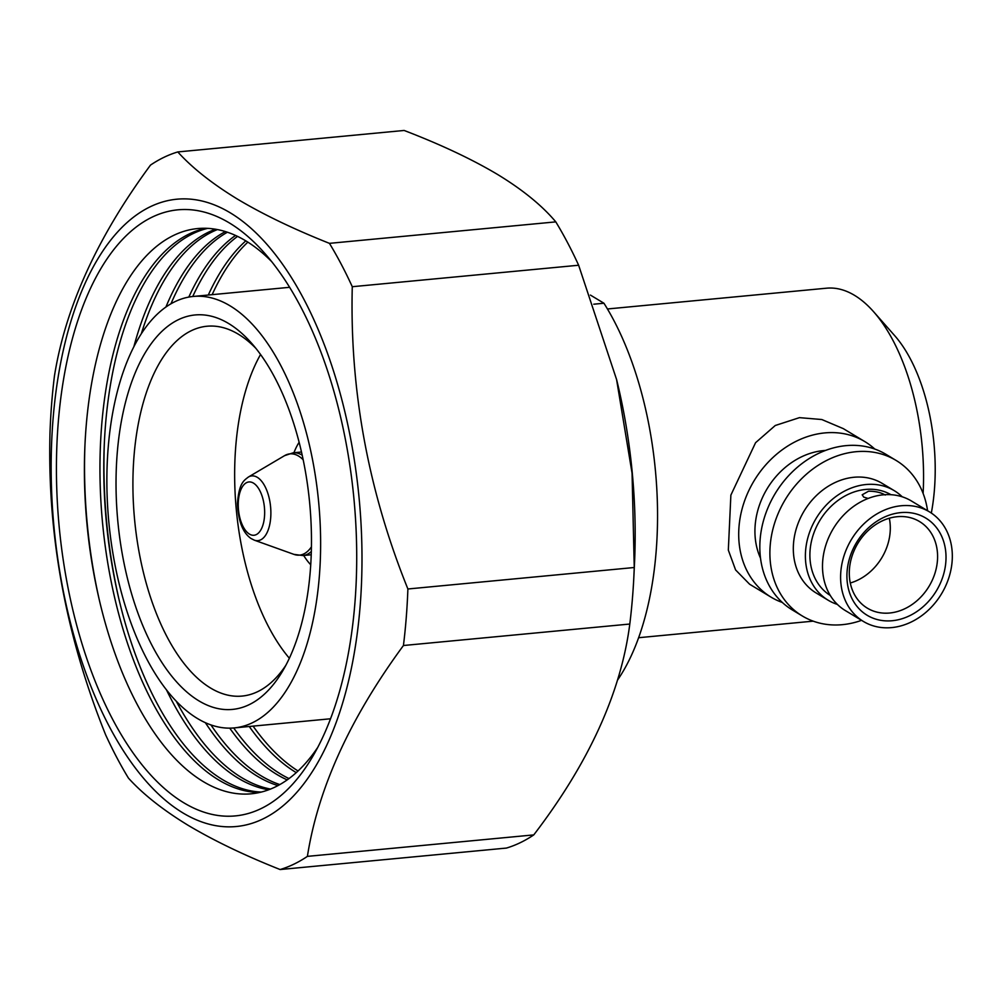<?xml version="1.0" encoding="UTF-8"?>
<svg xmlns="http://www.w3.org/2000/svg" width="1000" height="1000" viewBox="0 0 1000 1000"><rect width="100%" height="100%" fill="white"/><g stroke="black" fill="none" stroke-linecap="round" stroke-linejoin="round"><path stroke-width="1.5" d="M182.963 812.938A315.1 153.225 -95.4 0 0 360.188 605.4A315.1 153.225 -95.4 0 0 230.188 212.787A315.1 153.225 -95.4 0 0 52.962 420.325A315.1 153.225 -95.4 0 0 182.963 812.938M188.225 825.375C214.1 840.763 244.725 855.487 280.113 869.538A363.725 176.863 -95.4 0 0 307.4 856.375C318.038 788.413 350.062 718.125 403.438 645.512A363.725 176.863 -95.4 0 0 407.887 588.987C368.2 490.688 349.663 389.925 352.275 286.712A363.725 176.863 -95.4 0 0 329.438 243.35C293.962 229.25 263.312 214.525 237.512 199.15C212.225 183.713 192.312 167.975 177.787 151.938A363.725 176.863 -95.4 0 0 150.5 165.1C97.387 237.1 65.375 307.387 54.45 375.962A363.725 176.863 -95.4 0 0 50 432.488C47.225 534.825 65.775 635.575 105.612 734.762A363.725 176.863 -95.4 0 0 128.45 778.125C143.025 794.2 162.95 809.95 188.225 825.375M183.762 802.763A304.413 148.025 -95.4 0 0 312.475 756.875A304.413 148.025 -95.4 0 0 264.7 253.287A304.413 148.025 -95.4 0 0 229.387 222.95A304.413 148.025 -95.4 0 0 58.175 423.462A304.413 148.025 -95.4 0 0 183.762 802.763M298.038 770.987A283.775 138 84.6 0 1 253.088 726.125M212.15 294.65A283.775 138 84.6 0 1 247.862 242.138M245.812 240.863A283.775 138 -95.4 0 0 208.3 295.025M249.237 726.488A283.775 138 -95.4 0 0 296.2 772.588A283.775 138 -95.4 0 0 296.262 772.625M289 778.575A283.775 138 84.6 0 1 280.65 774.062A283.775 138 84.6 0 1 233.688 727.962M192.75 296.5A283.775 138 84.6 0 1 237.55 236.375M235.538 235.438A283.775 138 -95.4 0 0 188.825 297.062M229.725 728.138A283.775 138 -95.4 0 0 276.812 774.425A283.775 138 -95.4 0 0 287.188 779.887M279.812 784.575A283.775 138 84.6 0 1 261.262 775.9A283.775 138 84.6 0 1 210.925 724.912M170.975 303.762A283.775 138 84.6 0 1 227.413 232.213M225.425 231.575A283.775 138 -95.4 0 0 165.925 307M205.362 722.688A283.775 138 -95.4 0 0 257.425 776.275A283.775 138 -95.4 0 0 277.987 785.588M270.525 789.062A283.775 138 84.6 0 1 241.875 777.75A283.775 138 84.6 0 1 176.238 701.162M141.363 333.625A283.775 138 84.6 0 1 217.45 229.562M104.288 444.613A299.262 145.525 -95.4 0 0 118.938 599.125M215.5 229.213A283.775 138 -95.4 0 0 133.887 346.625M166.438 689.8A283.775 138 -95.4 0 0 238.038 778.112A283.775 138 -95.4 0 0 268.675 789.775M261.238 792.075A283.775 138 84.6 0 1 222.488 779.587A283.775 138 84.6 0 1 118.475 597.125A283.775 138 84.6 0 1 104.2 446.662A283.775 138 84.6 0 1 207.75 228.35M84.887 446.438A299.262 145.525 -95.4 0 0 99.55 600.975M317.787 747.325A283.9 138.05 84.6 0 1 203.15 781.538A283.9 138.05 84.6 0 1 99.087 599A283.9 138.05 84.6 0 1 84.812 448.475A283.9 138.05 84.6 0 1 245.7 240.8A283.9 138.05 84.6 0 1 271.712 261.663M205.912 228.263A283.775 138 -95.4 0 0 100.1 481.413A283.775 138 -95.4 0 0 218.637 779.95A283.775 138 -95.4 0 0 259.438 792.5M228.6 323.5A198.125 96.35 -95.4 0 0 117.163 453.988A198.125 96.35 -95.4 0 0 198.9 700.863A198.125 96.35 -95.4 0 0 282.675 670.987A198.125 96.35 -95.4 0 0 251.588 343.237A198.125 96.35 -95.4 0 0 228.6 323.5M255.812 348.275A185.75 90.325 -95.4 0 0 238.45 334.263A185.75 90.325 -95.4 0 0 206.988 326.238A185.75 90.325 -95.4 0 0 132.925 487.8A185.75 90.325 -95.4 0 0 210.6 688.05A185.75 90.325 -95.4 0 0 242.075 696.075A185.75 90.325 -95.4 0 0 285.887 665.25M289.363 658.25A185.75 90.325 84.6 0 1 260.55 354.5M197.512 718.55A216.7 105.375 -95.4 0 0 234.225 727.913A216.7 105.375 -95.4 0 0 320.613 539.425A216.7 105.375 -95.4 0 0 230 305.8A216.7 105.375 -95.4 0 0 193.287 296.45A216.7 105.375 -95.4 0 0 106.888 484.925A216.7 105.375 -95.4 0 0 197.512 718.55M299.125 442.3A72.237 35.125 -95.4 0 0 293.925 452.75M303.675 555.475A72.237 35.125 -95.4 0 0 310.738 564.763M892.212 620.725A56.75 46.662 -58.9 0 1 847.1 571.362A56.75 46.662 -58.9 0 1 900.725 512.625A56.75 46.662 -58.9 0 1 945.837 561.987A56.75 46.662 -58.9 0 1 892.212 620.725M897.237 516.7A50.562 41.575 121.1 0 0 852.113 555.887A50.562 41.575 121.1 0 0 867.35 608.162A50.562 41.575 121.1 0 0 889.663 613.013A50.562 41.575 121.1 0 0 934.775 573.825A50.562 41.575 121.1 0 0 919.538 521.55A50.562 41.575 121.1 0 0 897.237 516.7M850.288 583A50.562 41.575 121.1 0 0 889.312 518.225M901.263 505.75A63.975 52.613 121.1 0 0 844.163 555.325A63.975 52.613 121.1 0 0 863.45 621.475A63.975 52.613 121.1 0 0 891.675 627.6A63.975 52.613 121.1 0 0 948.763 578.025A63.975 52.613 121.1 0 0 929.475 511.875A63.975 52.613 121.1 0 0 901.263 505.75M929.475 511.875L911.375 500.962A63.975 52.613 121.1 0 0 883.15 494.837A63.975 52.613 121.1 0 0 826.062 544.412A63.975 52.613 121.1 0 0 845.337 610.562L863.45 621.475M868.125 498.45L863.737 497.113L862.188 494.787L868.562 491.2C875.425 491.2 881 492.488 885.275 495.062M890.962 494.7A58.825 48.362 121.1 0 0 865.662 489.45A58.825 48.362 121.1 0 0 813.312 534.6A58.825 48.362 121.1 0 0 830.263 595.45M902.212 496.8A63.975 52.613 121.1 0 0 894.262 490.662A63.975 52.613 121.1 0 0 866.05 484.525A63.975 52.613 121.1 0 0 808.95 534.113A63.975 52.613 121.1 0 0 828.238 600.262A63.975 52.613 121.1 0 0 837.387 604.425M894.262 490.662L882.188 483.387A63.975 52.613 121.1 0 0 853.975 477.262A63.975 52.613 121.1 0 0 796.875 526.838A63.975 52.613 121.1 0 0 816.162 592.987L828.238 600.262M927.575 510.725A90.812 74.662 121.1 0 0 896.038 460.4A90.812 74.662 121.1 0 0 855.987 451.712A90.812 74.662 121.1 0 0 774.95 522.075A90.812 74.662 121.1 0 0 802.312 615.975A90.812 74.662 121.1 0 0 842.375 624.663A90.812 74.662 121.1 0 0 861.55 620.337M896.038 460.4L885.975 454.338A90.812 74.662 121.1 0 0 845.925 445.65A90.812 74.662 121.1 0 0 764.887 516.013A90.812 74.662 121.1 0 0 792.262 609.913L802.312 615.975M825.475 450.45A72.237 59.4 121.1 0 0 823.4 450.613A72.237 59.4 121.1 0 0 760.537 558.237M874.762 449.05A90.812 74.662 121.1 0 0 864.85 441.613A90.812 74.662 121.1 0 0 824.8 432.912A90.812 74.662 121.1 0 0 743.763 503.288A90.812 74.662 121.1 0 0 771.125 597.188A90.812 74.662 121.1 0 0 782.337 602.475M923.112 493.413A165.113 80.288 -95.4 0 0 873.65 311.775L894.663 335.625A134.15 65.237 84.6 0 1 931.325 513.05M864.85 441.613L843.337 428.65L821.8 419.525L799.45 417.65L775.263 425.5L755.575 442.7L730.875 495.112L728.325 550.1L735.6 569.95L749.613 584.225L771.125 597.188M873.65 311.775A165.113 80.288 -95.4 0 0 854.5 295.325A165.113 80.288 -95.4 0 0 826.525 288.2L607.45 308.975M590.425 295.087L603.938 303.238A237.338 115.412 84.6 0 1 617.45 680.225M593.775 304.2L603.938 303.238M280.113 869.538L506.475 848.062A363.725 176.863 -95.4 0 0 533.763 834.9C588.95 762.775 620.962 692.487 629.8 624.038A363.725 176.863 -95.4 0 0 633.888 576.188L634.45 564.5A322.987 157.062 -95.4 0 0 617.112 381.675A322.987 157.062 -95.4 0 0 616.587 379.55M633.888 576.188A363.725 176.863 -95.4 0 0 634.25 567.513L632.062 473.175L616.575 379.5L578.638 265.238A363.725 176.863 -95.4 0 0 555.8 221.875C542.025 205.512 522.625 189.713 497.587 174.475C472.062 159.262 440.913 144.588 404.15 130.463L177.787 151.938M578.638 265.238L352.275 286.712M329.438 243.35L555.8 221.875M407.887 588.987L634.25 567.513M629.8 624.038L403.438 645.512M307.4 856.375L533.763 834.9M249.037 533.837A26.762 13.012 -95.4 0 0 264.438 517.263A26.762 13.012 -95.4 0 0 253.875 483.375A26.762 13.012 -95.4 0 0 238.475 499.95A26.762 13.012 -95.4 0 0 249.037 533.837M257.775 477.625A32.513 15.812 -95.4 0 0 248.35 477.062C243.888 480.6 239.075 482.938 237.463 503.25C238.212 520.962 242.725 532.7 250.987 538.475L254.338 540.175A32.513 15.812 -95.4 0 0 270.788 516.438A32.513 15.812 -95.4 0 0 257.775 477.625M303.175 459.762A50.862 24.725 -95.4 0 0 299.325 456.55A50.862 24.725 -95.4 0 0 284.575 455.65L248.35 477.062M254.338 540.175L293.938 554.375A50.862 24.725 -95.4 0 0 311.438 546.838M302.2 455.2A51.6 25.087 -95.4 0 0 293.2 452.812L284.575 455.65M311.238 554.763L302.938 555.55A51.6 25.087 -95.4 0 0 311.337 551.5M289.6 287.312L193.287 296.45M330.538 718.775L234.225 727.913M302.938 555.55L293.938 554.375M301.488 452.025L293.2 452.812M813.213 621.15L638.638 637.712M617.112 381.675L616.587 379.5"/></g></svg>

